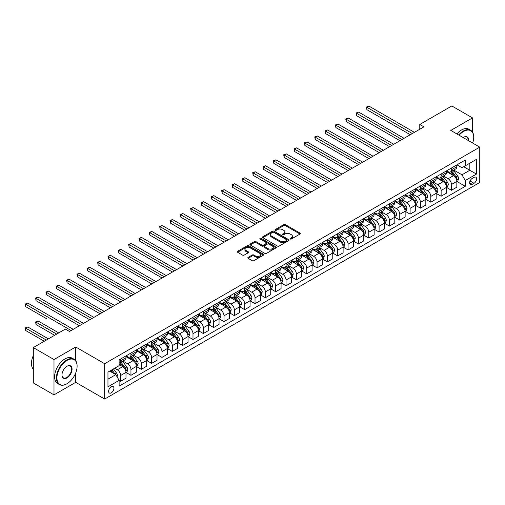 <?xml version="1.0" encoding="UTF-8"?>
<svg xmlns="http://www.w3.org/2000/svg" width="505" height="505" viewBox="0 0 505 505"><rect width="100%" height="100%" fill="white"/><g stroke="black" fill="none" stroke-linecap="round" stroke-linejoin="round"><path stroke-width="0.76" d="M290.242 239.01A0.802 0.467 0 0 0 291.379 239.01L300.002 234.03A1.149 0.663 0 0 0 300.336 233.562A1.149 0.663 0 0 0 300.002 233.095L285.388 224.656A1.149 0.663 0 0 0 283.766 224.656L275.137 229.636A0.802 0.467 0 0 0 274.903 229.964A0.802 0.467 0 0 0 275.137 230.293A0.802 0.467 0 0 0 276.273 230.293L277.39 229.649A3.674 2.121 0 0 1 282.585 229.649L283.804 230.349A3.674 2.121 0 0 1 284.883 231.852A3.674 2.121 0 0 1 283.804 233.354L282.686 233.998A0.802 0.467 0 0 0 282.453 234.326A0.802 0.467 0 0 0 282.686 234.655A0.802 0.467 0 0 0 283.829 234.655L284.94 234.011A3.674 2.121 0 0 1 290.135 234.011L291.353 234.711A3.674 2.121 0 0 1 292.433 236.214A3.674 2.121 0 0 1 291.353 237.71L290.242 238.354A0.802 0.467 0 0 0 290.003 238.682A0.802 0.467 0 0 0 290.242 239.01L290.242 238.354M111.27 392.833A3.743 2.159 120 0 0 113.713 389.538A3.743 2.159 120 0 0 113.139 386.54A3.743 2.159 120 0 0 111.27 386.723A3.743 2.159 120 0 0 108.828 390.018A3.743 2.159 120 0 0 109.396 393.023A3.743 2.159 120 0 0 111.27 392.833M248.125 257.373A1.149 0.663 0 0 0 247.785 257.84A1.149 0.663 0 0 0 248.125 258.314L252.222 260.681A1.149 0.663 0 0 0 253.845 260.681L263.427 255.145A1.149 0.663 0 0 0 263.761 254.678A1.149 0.663 0 0 0 263.427 254.211L248.814 245.771A1.149 0.663 0 0 0 247.191 245.771L237.609 251.307A1.149 0.663 0 0 0 237.274 251.774A1.149 0.663 0 0 0 237.609 252.241L242.564 255.101A1.149 0.663 0 0 0 244.186 255.101L248.283 252.734A1.149 0.663 0 0 0 248.624 252.266A1.149 0.663 0 0 0 248.283 251.793L245.828 250.379A3.074 1.774 0 0 1 244.931 249.123A3.074 1.774 0 0 1 246.825 247.488A3.074 1.774 0 0 1 250.177 247.873L259.797 253.428A3.074 1.774 0 0 1 260.694 254.678A3.074 1.774 0 0 1 258.8 256.319A3.074 1.774 0 0 1 255.454 255.934L253.845 255.006A1.149 0.663 0 0 0 252.222 255.006L248.125 257.373L248.125 258.314M75.706 346.992L53.991 359.528L33.317 347.585L33.317 382.929L53.991 394.866L75.706 382.329L104.655 399.045L104.655 363.707L75.706 346.992L75.706 360.753M472.516 132.083L472.516 117.899L450.801 130.429L479.75 147.144L104.655 363.707M472.516 117.899L451.836 105.955L419.781 124.464L419.781 129.236M33.317 347.585L65.366 329.083L69.501 331.469L423.922 126.85L419.781 124.464M277.472 246.099A1.149 0.663 0 0 0 279.095 246.099L288.677 240.569A1.149 0.663 0 0 0 289.011 240.102A1.149 0.663 0 0 0 288.677 239.635L274.064 231.195A1.149 0.663 0 0 0 272.441 231.195L262.859 236.725A1.149 0.663 0 0 0 262.524 237.192A1.149 0.663 0 0 0 262.859 237.666L277.472 246.099M260.378 239.187A0.802 0.467 0 0 1 261.192 239.301L276.039 247.867L266.47 253.39A1.149 0.663 0 0 1 264.847 253.39L250.234 244.95L250.234 244.016A1.149 0.663 0 0 0 249.899 244.483A1.149 0.663 0 0 0 250.234 244.95M250.234 244.016L254.337 241.649A1.149 0.663 0 0 1 255.959 241.649L261.887 245.07A1.149 0.663 0 0 0 263.509 245.07L266.23 243.498A1.149 0.663 0 0 0 266.564 243.031A1.149 0.663 0 0 0 266.23 242.564L260.056 238.998A0.802 0.467 0 0 1 259.822 238.669A0.802 0.467 0 0 1 260.321 238.24A0.802 0.467 0 0 1 261.192 238.341L276.052 246.92A1.149 0.663 0 0 1 276.386 247.387A1.149 0.663 0 0 1 276.052 247.86L276.052 246.92M474.043 177.375L472.226 178.423A3.623 2.096 120 0 0 469.852 181.617A3.623 2.096 120 0 0 470.408 184.527A3.623 2.096 120 0 0 472.226 184.344L474.043 183.296A3.623 2.096 120 0 0 476.411 180.096A3.623 2.096 120 0 0 475.855 177.192A3.623 2.096 120 0 0 474.043 177.375M104.655 399.045L479.75 182.482L479.75 147.144M456.962 164.838L461.968 167.729L465.275 165.817L465.275 160.041L119.129 359.882L119.129 365.664L107.963 372.109L107.963 386.817L119.129 380.372L119.129 386.148L465.275 186.301L465.275 180.525L461.968 174.793L453.742 170.046M465.275 165.817L476.442 159.372L476.442 174.08L465.275 180.525M53.991 359.528L53.991 394.866M463.704 166.726L469.827 170.254L469.827 163.191L476.442 159.372M461.968 174.793L469.827 170.254L476.442 174.08M107.963 379.179L115.822 374.641L109.699 371.106M119.129 380.416L120.619 381.281L120.619 375.499A4.678 2.702 -120 0 0 117.305 369.767L114.66 368.24M120.619 381.281L125.991 378.176L125.991 372.393A4.678 2.702 -120 0 0 122.683 366.668L119.129 364.61M126.117 372.513L130.953 375.31L130.953 369.534A4.678 2.702 -120 0 0 127.645 363.802L122.898 361.056M130.953 375.31L136.331 372.204L136.331 366.428A4.678 2.702 -120 0 0 133.023 360.696L125.991 356.637M136.457 366.548L141.293 369.338L141.293 363.562A4.678 2.702 -120 0 0 137.985 357.83L133.238 355.091M141.293 369.338L146.671 366.239L146.671 360.456A4.678 2.702 -120 0 0 143.363 354.725L136.331 350.666M146.797 360.576L151.633 363.373L151.633 357.591A4.678 2.702 -120 0 0 148.325 351.865L143.571 349.119M151.633 363.373L157.011 360.267L157.011 354.491A4.678 2.702 -120 0 0 153.703 348.759L146.671 344.7M157.131 354.611L161.972 357.401L161.972 351.625A4.678 2.702 -120 0 0 158.665 345.893L153.911 343.147M161.972 357.401L167.351 354.295L167.351 348.519A4.678 2.702 -120 0 0 164.043 342.788L157.011 338.729M167.471 348.639L172.312 351.43L172.312 345.654A4.678 2.702 -120 0 0 169.005 339.922L164.251 337.182M172.312 351.43L177.684 348.33L177.684 342.548A4.678 2.702 -120 0 0 174.376 336.822L167.351 332.763M177.81 342.668L182.652 345.464L182.652 339.688A4.678 2.702 -120 0 0 179.344 333.956L174.591 331.211M182.652 345.464L188.024 342.358L188.024 336.583A4.678 2.702 -120 0 0 184.716 330.851L177.684 326.792M188.15 336.702L192.992 339.493L192.992 333.717A4.678 2.702 -120 0 0 189.678 327.985L184.931 325.245M192.992 339.493L198.364 336.393L198.364 330.611A4.678 2.702 -120 0 0 195.056 324.879L188.024 320.82M198.49 330.731L203.326 333.527L203.326 327.745A4.678 2.702 -120 0 0 200.018 322.02L195.271 319.274M203.326 333.527L208.704 330.422L208.704 324.646A4.678 2.702 -120 0 0 205.396 318.914L198.364 314.855M208.83 324.765L213.666 327.556L213.666 321.78A4.678 2.702 -120 0 0 210.358 316.048L205.611 313.302M213.666 327.556L219.044 324.45L219.044 318.674A4.678 2.702 -120 0 0 215.736 312.942L208.704 308.883M219.17 318.794L224.005 321.584L224.005 315.808A4.678 2.702 -120 0 0 220.698 310.076L215.944 307.337M224.005 321.584L229.384 318.485L229.384 312.702A4.678 2.702 -120 0 0 226.076 306.977L219.044 302.918M229.504 312.822L234.345 315.619L234.345 309.843A4.678 2.702 -120 0 0 231.037 304.111L226.284 301.365M234.345 315.619L239.723 312.513L239.723 306.737A4.678 2.702 -120 0 0 236.416 301.005L229.384 296.946M239.843 306.857L244.685 309.647L244.685 303.871A4.678 2.702 -120 0 0 241.377 298.139L236.624 295.4M244.685 309.647L250.057 306.548L250.057 300.765A4.678 2.702 -120 0 0 246.749 295.034L239.723 290.975M250.183 300.885L255.025 303.682L255.025 297.899A4.678 2.702 -120 0 0 251.717 292.174L246.964 289.428M255.025 303.682L260.397 300.576L260.397 294.8A4.678 2.702 -120 0 0 257.089 289.068L250.057 285.009M260.523 294.92L265.359 297.71L265.359 291.934A4.678 2.702 -120 0 0 262.051 286.202L257.304 283.457M265.359 297.71L270.737 294.604L270.737 288.828A4.678 2.702 -120 0 0 267.429 283.097L260.397 279.038M270.863 288.948L275.698 291.738L275.698 285.963A4.678 2.702 -120 0 0 272.391 280.231L267.644 277.491M275.698 291.738L281.077 288.639L281.077 282.857A4.678 2.702 -120 0 0 277.769 277.131L270.737 273.072M281.203 282.977L286.038 285.773L286.038 279.991A4.678 2.702 -120 0 0 282.731 274.265L277.984 271.52M286.038 285.773L291.417 282.667L291.417 276.892A4.678 2.702 -120 0 0 288.109 271.16L281.077 267.101M291.543 277.011L296.378 279.802L296.378 274.026A4.678 2.702 -120 0 0 293.07 268.294L288.317 265.554M296.378 279.802L301.756 276.702L301.756 270.92A4.678 2.702 -120 0 0 298.449 265.188L291.417 261.129M301.876 271.04L306.718 273.836L306.718 268.054A4.678 2.702 -120 0 0 303.41 262.322L298.657 259.583M306.718 273.836L312.096 270.731L312.096 264.955A4.678 2.702 -120 0 0 308.782 259.223L301.756 255.164M312.216 265.068L317.058 267.865L317.058 262.089A4.678 2.702 -120 0 0 313.75 256.357L308.997 253.611M317.058 267.865L322.43 264.759L322.43 258.983A4.678 2.702 -120 0 0 319.122 253.251L312.096 249.192M322.556 259.103L327.398 261.893L327.398 256.117A4.678 2.702 -120 0 0 324.084 250.385L319.337 247.646M327.398 261.893L332.77 258.794L332.77 253.011A4.678 2.702 -120 0 0 329.462 247.286L322.43 243.227M332.896 253.131L337.731 255.928L337.731 250.145A4.678 2.702 -120 0 0 334.424 244.42L329.677 241.674M337.731 255.928L343.11 252.822L343.11 247.046A4.678 2.702 -120 0 0 339.802 241.314L332.77 237.255M343.236 247.166L348.071 249.956L348.071 244.18A4.678 2.702 -120 0 0 344.763 238.448L340.017 235.709M348.071 249.956L353.449 246.85L353.449 241.074A4.678 2.702 -120 0 0 350.142 235.343L343.11 231.284M353.576 241.194L358.411 243.991L358.411 238.208A4.678 2.702 -120 0 0 355.103 232.477L350.356 229.737M358.411 243.991L363.789 240.885L363.789 235.109A4.678 2.702 -120 0 0 360.482 229.377L353.449 225.318M363.909 235.223L368.751 238.019L368.751 232.243A4.678 2.702 -120 0 0 365.443 226.511L360.69 223.766M368.751 238.019L374.129 234.913L374.129 229.137A4.678 2.702 -120 0 0 370.822 223.406L363.789 219.347M374.249 229.257L379.091 232.048L379.091 226.272A4.678 2.702 -120 0 0 375.783 220.54L371.03 217.8M379.091 232.048L384.469 228.948L384.469 223.166A4.678 2.702 -120 0 0 381.155 217.44L374.129 213.381M384.589 223.286L389.431 226.082L389.431 220.3A4.678 2.702 -120 0 0 386.123 214.575L381.37 211.829M389.431 226.082L394.803 222.976L394.803 217.2A4.678 2.702 -120 0 0 391.495 211.469L384.469 207.41M394.929 217.32L399.771 220.111L399.771 214.335A4.678 2.702 -120 0 0 396.457 208.603L391.71 205.863M399.771 220.111L405.143 217.005L405.143 211.229A4.678 2.702 -120 0 0 401.835 205.497L394.803 201.438M405.269 211.349L410.104 214.145L410.104 208.363A4.678 2.702 -120 0 0 406.796 202.631L402.049 199.892M410.104 214.145L415.482 211.039L415.482 205.257A4.678 2.702 -120 0 0 412.175 199.532L405.143 195.473M415.609 205.377L420.444 208.174L420.444 202.398A4.678 2.702 -120 0 0 417.136 196.666L412.389 193.92M420.444 208.174L425.822 205.068L425.822 199.292A4.678 2.702 -120 0 0 422.515 193.56L415.482 189.501M425.949 199.412L430.784 202.202L430.784 196.426A4.678 2.702 -120 0 0 427.476 190.694L422.723 187.955M430.784 202.202L436.162 199.103L436.162 193.32A4.678 2.702 -120 0 0 432.854 187.589L425.822 183.53M436.282 193.44L441.124 196.237L441.124 190.454A4.678 2.702 -120 0 0 437.816 184.729L433.063 181.983M441.124 196.237L446.502 193.131L446.502 187.355A4.678 2.702 -120 0 0 443.194 181.623L436.162 177.564M446.622 187.475L451.464 190.265L451.464 184.489A4.678 2.702 -120 0 0 448.156 178.757L443.403 176.018M451.464 190.265L456.842 187.159L456.842 181.383A4.678 2.702 -120 0 0 453.528 175.652L446.502 171.593M446.622 170.804L448.156 171.687A4.678 2.702 -120 0 0 450.492 171.921A4.678 2.702 -120 0 0 451.464 169.781L451.464 168.014M436.282 176.775L437.816 177.659A4.678 2.702 -120 0 0 440.152 177.893A4.678 2.702 -120 0 0 441.124 175.746L441.124 173.979M425.949 182.747L427.476 183.631A4.678 2.702 -120 0 0 429.818 183.858A4.678 2.702 -120 0 0 430.784 181.718L430.784 179.95M415.609 188.712L417.136 189.596A4.678 2.702 -120 0 0 419.478 189.83A4.678 2.702 -120 0 0 420.444 187.69L420.444 185.922M405.269 194.684L406.796 195.568A4.678 2.702 -120 0 0 409.138 195.801A4.678 2.702 -120 0 0 410.104 193.655L410.104 191.887M394.929 200.649L396.457 201.533A4.678 2.702 -120 0 0 398.798 201.766A4.678 2.702 -120 0 0 399.771 199.626L399.771 197.859M384.589 206.621L386.123 207.505A4.678 2.702 -120 0 0 388.459 207.738A4.678 2.702 -120 0 0 389.431 205.592L389.431 203.831M374.249 212.592L375.783 213.476A4.678 2.702 -120 0 0 378.119 213.703A4.678 2.702 -120 0 0 379.091 211.563L379.091 209.796M363.909 218.558L365.443 219.441A4.678 2.702 -120 0 0 367.785 219.675A4.678 2.702 -120 0 0 368.751 217.535L368.751 215.768M353.576 224.529L355.103 225.413A4.678 2.702 -120 0 0 357.445 225.647A4.678 2.702 -120 0 0 358.411 223.5L358.411 221.733M343.236 230.495L344.763 231.378A4.678 2.702 -120 0 0 347.105 231.612A4.678 2.702 -120 0 0 348.071 229.472L348.071 227.704M332.896 236.466L334.424 237.35A4.678 2.702 -120 0 0 336.766 237.584A4.678 2.702 -120 0 0 337.731 235.437L337.731 233.676M322.556 242.438L324.084 243.322A4.678 2.702 -120 0 0 326.426 243.549A4.678 2.702 -120 0 0 327.398 241.409L327.398 239.641M312.216 248.403L313.75 249.287A4.678 2.702 -120 0 0 316.086 249.52A4.678 2.702 -120 0 0 317.058 247.381L317.058 245.613M301.876 254.375L303.41 255.259A4.678 2.702 -120 0 0 305.746 255.492A4.678 2.702 -120 0 0 306.718 253.346L306.718 251.578M291.543 260.346L293.07 261.224A4.678 2.702 -120 0 0 295.412 261.457A4.678 2.702 -120 0 0 296.378 259.317L296.378 257.55M281.203 266.312L282.731 267.195A4.678 2.702 -120 0 0 285.072 267.429A4.678 2.702 -120 0 0 286.038 265.283L286.038 263.522M270.863 272.283L272.391 273.167A4.678 2.702 -120 0 0 274.733 273.394A4.678 2.702 -120 0 0 275.698 271.254L275.698 269.487M260.523 278.249L262.051 279.132A4.678 2.702 -120 0 0 264.393 279.366A4.678 2.702 -120 0 0 265.359 277.226L265.359 275.459M250.183 284.22L251.717 285.104A4.678 2.702 -120 0 0 254.053 285.338A4.678 2.702 -120 0 0 255.025 283.191L255.025 281.424M239.843 290.192L241.377 291.069A4.678 2.702 -120 0 0 243.713 291.303A4.678 2.702 -120 0 0 244.685 289.163L244.685 287.395M229.504 296.157L231.037 297.041A4.678 2.702 -120 0 0 233.373 297.275A4.678 2.702 -120 0 0 234.345 295.128L234.345 293.367M219.17 302.129L220.698 303.013A4.678 2.702 -120 0 0 223.04 303.24A4.678 2.702 -120 0 0 224.005 301.1L224.005 299.332M208.83 308.094L210.358 308.978A4.678 2.702 -120 0 0 212.7 309.212A4.678 2.702 -120 0 0 213.666 307.072L213.666 305.304M198.49 314.066L200.018 314.95A4.678 2.702 -120 0 0 202.36 315.183A4.678 2.702 -120 0 0 203.326 313.037L203.326 311.269M188.15 320.037L189.678 320.921A4.678 2.702 -120 0 0 192.02 321.148A4.678 2.702 -120 0 0 192.992 319.008L192.992 317.241M177.81 326.003L179.344 326.887A4.678 2.702 -120 0 0 181.68 327.12A4.678 2.702 -120 0 0 182.652 324.98L182.652 323.213M167.471 331.974L169.005 332.858A4.678 2.702 -120 0 0 171.34 333.085A4.678 2.702 -120 0 0 172.312 330.945L172.312 329.178M157.131 337.94L158.665 338.823A4.678 2.702 -120 0 0 161 339.057A4.678 2.702 -120 0 0 161.972 336.917L161.972 335.15M146.797 343.911L148.325 344.795A4.678 2.702 -120 0 0 150.667 345.029A4.678 2.702 -120 0 0 151.633 342.882L151.633 341.115M136.457 349.883L137.985 350.767A4.678 2.702 -120 0 0 140.327 350.994A4.678 2.702 -120 0 0 141.293 348.854L141.293 347.087M126.117 355.848L127.645 356.732A4.678 2.702 -120 0 0 129.987 356.966A4.678 2.702 -120 0 0 130.953 354.826L130.953 353.058M456.962 181.503L465.275 186.301M450.492 171.921L455.87 168.815A4.678 2.702 -120 0 0 456.842 166.675L456.842 164.908M440.152 177.893L445.53 174.787A4.678 2.702 -120 0 0 446.502 172.647L446.502 170.879M429.818 183.858L435.19 180.758A4.678 2.702 -120 0 0 436.162 178.612L436.162 176.845M419.478 189.83L424.85 186.724A4.678 2.702 -120 0 0 425.822 184.584L425.822 182.816M409.138 195.801L414.517 192.695A4.678 2.702 -120 0 0 415.482 190.549L415.482 188.788M398.798 201.766L404.177 198.661A4.678 2.702 -120 0 0 405.143 196.521L405.143 194.753M388.459 207.738L393.837 204.632A4.678 2.702 -120 0 0 394.803 202.492L394.803 200.725M378.119 213.703L383.497 210.604A4.678 2.702 -120 0 0 384.469 208.458L384.469 206.69M367.785 219.675L373.157 216.569A4.678 2.702 -120 0 0 374.129 214.429L374.129 212.662M357.445 225.647L362.817 222.541A4.678 2.702 -120 0 0 363.789 220.401L363.789 218.633M347.105 231.612L352.477 228.506A4.678 2.702 -120 0 0 353.449 226.366L353.449 224.599M336.766 237.584L342.144 234.478A4.678 2.702 -120 0 0 343.11 232.338L343.11 230.57M326.426 243.549L331.804 240.449A4.678 2.702 -120 0 0 332.77 238.303L332.77 236.536M316.086 249.52L321.464 246.415A4.678 2.702 -120 0 0 322.43 244.275L322.43 242.507M305.746 255.492L311.124 252.386A4.678 2.702 -120 0 0 312.096 250.246L312.096 248.479M295.412 261.457L300.784 258.352A4.678 2.702 -120 0 0 301.756 256.212L301.756 254.444M285.072 267.429L290.444 264.323A4.678 2.702 -120 0 0 291.417 262.183L291.417 260.416M274.733 273.394L280.111 270.295A4.678 2.702 -120 0 0 281.077 268.149L281.077 266.381M264.393 279.366L269.771 276.26A4.678 2.702 -120 0 0 270.737 274.12L270.737 272.353M254.053 285.338L259.431 282.232A4.678 2.702 -120 0 0 260.397 280.092L260.397 278.324M243.713 291.303L249.091 288.197A4.678 2.702 -120 0 0 250.057 286.057L250.057 284.29M233.373 297.275L238.751 294.169A4.678 2.702 -120 0 0 239.723 292.029L239.723 290.261M223.04 303.24L228.411 300.14A4.678 2.702 -120 0 0 229.384 297.994L229.384 296.227M212.7 309.212L218.072 306.106A4.678 2.702 -120 0 0 219.044 303.966L219.044 302.198M202.36 315.183L207.738 312.077A4.678 2.702 -120 0 0 208.704 309.937L208.704 308.17M192.02 321.148L197.398 318.049A4.678 2.702 -120 0 0 198.364 315.903L198.364 314.135M181.68 327.12L187.058 324.014A4.678 2.702 -120 0 0 188.024 321.874L188.024 320.107M171.34 333.085L176.718 329.986A4.678 2.702 -120 0 0 177.684 327.84L177.684 326.078M161 339.057L166.379 335.951A4.678 2.702 -120 0 0 167.351 333.811L167.351 332.044M150.667 345.029L156.039 341.923A4.678 2.702 -120 0 0 157.011 339.783L157.011 338.015M140.327 350.994L145.699 347.894A4.678 2.702 -120 0 0 146.671 345.748L146.671 343.981M129.987 356.966L135.365 353.86A4.678 2.702 -120 0 0 136.331 351.72L136.331 349.952M119.129 363.12A4.678 2.702 -120 0 0 119.647 362.931L125.025 359.831A4.678 2.702 -120 0 0 125.991 357.685L125.991 355.924M119.647 362.931A4.678 2.702 -120 0 0 120.619 360.791L120.619 359.023M115.822 374.641L119.129 380.372M75.706 382.329L75.706 372.98M290.558 239.124L291.353 238.663A3.674 2.121 0 0 0 292.433 237.167L292.433 236.214M284.883 231.852L284.883 232.805A3.674 2.121 0 0 1 283.804 234.307L283.008 234.768M300.002 233.095L300.002 234.03L285.388 225.609A1.149 0.663 0 0 0 283.766 225.609L275.459 230.406M288.677 239.635L288.677 240.569L274.064 232.148A1.149 0.663 0 0 0 272.441 232.148L262.878 237.672M286.644 240.43A0.802 0.467 0 0 0 286.884 240.102A0.802 0.467 0 0 0 286.644 239.774L273.817 232.369A0.802 0.467 0 0 0 272.681 232.369L271.507 233.045A3.674 2.121 0 0 0 270.427 234.547A3.674 2.121 0 0 0 271.507 236.05L280.275 241.106A3.674 2.121 0 0 0 285.47 241.106L286.644 240.43L286.644 241.384A0.802 0.467 0 0 0 286.884 241.055L286.884 240.102M270.427 234.547L270.427 235.5A3.674 2.121 0 0 0 271.507 237.003L271.507 236.05M286.644 241.384L285.47 242.065A3.674 2.121 0 0 1 280.275 242.065L271.507 237.003M250.253 244.963L254.337 242.602L254.337 241.649M266.564 243.031L266.564 243.984A1.149 0.663 0 0 1 266.23 244.452L263.509 246.023A1.149 0.663 0 0 1 261.887 246.023L255.959 242.602A1.149 0.663 0 0 0 254.337 242.602M268.035 248.618A3.074 1.774 0 0 0 271.381 249.003A3.074 1.774 0 0 0 273.281 247.368A3.074 1.774 0 0 0 272.378 246.112L268.988 244.155A1.149 0.663 0 0 0 267.366 244.155L264.645 245.727A1.149 0.663 0 0 0 264.311 246.194A1.149 0.663 0 0 0 264.645 246.661L268.035 248.618L268.035 249.577A3.074 1.774 0 0 0 271.381 249.962A3.074 1.774 0 0 0 273.281 248.321L273.281 247.368M264.311 246.194L264.311 247.147A1.149 0.663 0 0 0 264.645 247.62L264.645 246.661M268.035 249.577L264.645 247.62M260.694 254.678L260.694 255.631A3.074 1.774 0 0 1 258.8 257.272A3.074 1.774 0 0 1 255.454 256.887L253.845 255.959A1.149 0.663 0 0 0 252.222 255.959L248.138 258.32M244.931 249.123L244.931 250.082A3.074 1.774 0 0 0 245.828 251.332L245.828 250.379M248.271 252.74L245.828 251.332M263.427 254.211L263.427 255.145L248.814 246.73A1.149 0.663 0 0 0 247.191 246.73L237.628 252.248M456.842 181.573L457.833 181.005L458.66 178.612A3.099 1.793 -120 0 0 457.669 175.974L454.292 171.46A8.951 5.164 -120 0 0 453.313 170.292M449.955 173.587A8.951 5.164 -120 0 0 448.118 171.668M456.558 179.679L456.987 178.745A3.099 1.793 -120 0 0 456.097 176.883L452.72 172.369A8.951 5.164 -120 0 0 451.741 171.201M450.908 171.681A7.43 4.286 60 0 1 452.126 173.07L454.986 176.889M366.889 133.56L389.595 146.665L346.209 121.623L346.209 119.23L348.28 118.037L393.73 144.279M450.75 171.776A8.951 5.164 60 0 1 451.723 172.944L453.97 175.942M412.339 133.535L366.889 107.294L368.959 106.101L414.409 132.342M410.275 134.728L366.889 109.68L366.889 107.294L366.434 107.035L368.959 106.101M366.889 109.68L366.434 107.035M446.502 187.544L447.493 186.97L448.32 184.584A3.099 1.793 -120 0 0 447.329 181.945L443.952 177.432A8.951 5.164 -120 0 0 442.973 176.264M439.615 179.559A8.951 5.164 -120 0 0 437.778 177.64M446.218 185.644L446.647 184.716A3.099 1.793 -120 0 0 445.757 182.848L442.38 178.341A8.951 5.164 -120 0 0 441.402 177.173M440.568 177.653A7.43 4.286 60 0 1 441.787 179.035L444.646 182.854M356.549 139.525L379.255 152.636L335.875 127.588L335.875 125.202L337.94 124.009L383.39 150.25M440.41 177.741A8.951 5.164 60 0 1 441.389 178.915L443.636 181.914M436.162 193.516L437.153 192.942L437.98 190.549A3.099 1.793 -120 0 0 436.989 187.91L433.612 183.403A8.951 5.164 -120 0 0 432.633 182.229M429.275 185.524A8.951 5.164 -120 0 0 427.445 183.605M435.878 191.616L436.307 190.682A3.099 1.793 -120 0 0 435.417 188.82L432.04 184.306A8.951 5.164 -120 0 0 431.062 183.138M430.228 183.618A7.43 4.286 60 0 1 431.453 185.007L434.313 188.826M346.209 145.497L368.915 158.608L325.536 133.56L325.536 131.174L327.6 129.974L373.05 156.215M430.071 183.713A8.951 5.164 60 0 1 431.049 184.88L433.296 187.879M425.822 199.481L426.813 198.907L427.64 196.521A3.099 1.793 -120 0 0 426.649 193.882L423.272 189.369A8.951 5.164 -120 0 0 422.294 188.201M418.935 191.496A8.951 5.164 -120 0 0 417.105 189.577M425.538 197.581L425.967 196.653A3.099 1.793 -120 0 0 425.084 194.791L421.7 190.278A8.951 5.164 -120 0 0 420.722 189.11M419.895 189.59A7.43 4.286 60 0 1 421.113 190.978L423.973 194.791M335.875 151.468L358.575 164.573L315.196 139.525L315.196 137.139L317.266 135.946L362.71 162.187M419.731 189.684A8.951 5.164 60 0 1 420.709 190.852L422.956 193.851M401.999 139.506L356.549 113.265L358.619 112.072L404.069 138.313M399.935 140.699L356.549 115.651L356.549 113.265L356.094 113L358.619 112.072M356.549 115.651L356.094 113M391.659 145.472L345.755 118.972L348.28 118.037M346.209 121.623L345.755 118.972M381.326 151.443L335.421 124.937L337.94 124.009M335.875 127.588L335.421 124.937M415.482 205.453L416.474 204.879L417.3 202.492A3.099 1.793 -120 0 0 416.316 199.854L412.932 195.34A8.951 5.164 -120 0 0 411.96 194.173M408.595 197.461A8.951 5.164 -120 0 0 406.765 195.549M415.198 203.553L415.628 202.625A3.099 1.793 -120 0 0 414.744 200.756L411.36 196.249A8.951 5.164 -120 0 0 410.388 195.075M409.555 195.561A7.43 4.286 60 0 1 410.773 196.944L413.633 200.763M325.536 157.434L348.235 170.545L304.856 145.497L304.856 143.111L306.926 141.918L352.376 168.159M409.391 195.65A8.951 5.164 60 0 1 410.369 196.817L412.617 199.822M370.986 157.409L325.081 130.909L327.6 129.974M325.536 133.56L325.081 130.909M472.661 143.048A14.273 8.238 120 0 0 473.709 137.259A14.273 8.238 120 0 0 463.622 131.433A14.273 8.238 120 0 0 459.133 135.239M458.698 134.993A14.62 8.44 -60 0 1 463.375 131.003A14.62 8.44 -60 0 1 470.685 130.277A14.62 8.44 -60 0 1 473.709 136.975A14.62 8.44 -60 0 1 473.709 137.12M463.148 137.562A7.133 4.122 -60 0 1 463.622 137.259L463.622 137.259A7.133 4.122 -60 0 1 468.646 140.731M456.88 133.939A14.62 8.44 -60 0 1 461.551 129.955A14.62 8.44 -60 0 1 468.867 129.23L470.685 130.277M468.167 140.453A6.786 3.92 120 0 0 466.765 137.07A6.786 3.92 120 0 0 463.495 137.335M66.774 383.857L67.02 383.712A14.273 8.238 120 0 0 77.107 366.239A14.273 8.238 120 0 0 67.02 360.412A14.273 8.238 120 0 0 56.926 377.885A14.273 8.238 120 0 0 67.02 383.712L66.774 383.857A14.62 8.44 -60 0 1 59.457 384.583A14.62 8.44 -60 0 1 57.216 372.867A14.62 8.44 -60 0 1 66.774 359.983A14.62 8.44 -60 0 1 74.084 359.257A14.62 8.44 -60 0 1 77.107 365.948A14.62 8.44 -60 0 1 77.107 366.093M67.02 377.885A7.133 4.122 -60 0 1 61.976 374.975A7.133 4.122 -60 0 1 67.02 366.239L67.02 366.239A7.133 4.122 -60 0 1 72.063 369.149A7.133 4.122 -60 0 1 67.02 377.885M61.976 374.83A6.786 3.92 120 0 0 63.378 377.797A6.786 3.92 120 0 0 66.774 377.456A6.786 3.92 120 0 0 71.205 371.478A6.786 3.92 120 0 0 70.163 366.043A6.786 3.92 120 0 0 66.894 366.308M59.457 384.583L57.639 383.529A14.62 8.44 -60 0 1 55.398 371.813A14.62 8.44 -60 0 1 64.949 358.929A14.62 8.44 -60 0 1 72.259 358.203L74.084 359.257M33.317 369.224A14.62 8.44 -60 0 1 33.317 355.558M405.143 211.418L406.134 210.85L406.961 208.458A3.099 1.793 -120 0 0 405.976 205.819L402.592 201.306A8.951 5.164 -120 0 0 401.62 200.138M398.256 203.433A8.951 5.164 -120 0 0 396.425 201.514M404.865 209.524L405.288 208.59A3.099 1.793 -120 0 0 404.404 206.728L401.02 202.215A8.951 5.164 -120 0 0 400.048 201.047M399.215 201.527A7.43 4.286 60 0 1 400.433 202.915L403.293 206.734M315.196 163.405L337.902 176.51L294.516 151.468L294.516 149.076L296.587 147.883L342.036 174.124M399.057 201.621A8.951 5.164 60 0 1 400.029 202.789L402.277 205.787M360.646 163.38L314.741 136.88L317.266 135.946M315.196 139.525L314.741 136.88M394.803 217.39L395.8 216.815L396.627 214.429A3.099 1.793 -120 0 0 395.636 211.791L392.259 207.277A8.951 5.164 -120 0 0 391.28 206.109M387.916 209.405A8.951 5.164 -120 0 0 386.085 207.486M394.525 215.49L394.954 214.562A3.099 1.793 -120 0 0 394.064 212.7L390.687 208.186A8.951 5.164 -120 0 0 389.709 207.018M388.875 207.498A7.43 4.286 60 0 1 390.094 208.881L392.953 212.7M304.856 169.377L327.562 182.482L284.176 157.434L284.176 155.048L286.247 153.855L331.697 180.096M388.717 207.587A8.951 5.164 60 0 1 389.69 208.761L391.937 211.759M350.306 169.352L304.401 142.846L306.926 141.918M304.856 145.497L304.401 142.846M384.469 223.361L385.46 222.787L386.287 220.401A3.099 1.793 -120 0 0 385.296 217.756L381.919 213.249A8.951 5.164 -120 0 0 380.94 212.075M377.582 215.37A8.951 5.164 -120 0 0 375.745 213.451M384.185 221.461L384.614 220.527A3.099 1.793 -120 0 0 383.724 218.665L380.347 214.152A8.951 5.164 -120 0 0 379.369 212.984M378.535 213.464A7.43 4.286 60 0 1 379.754 214.852L382.613 218.671M294.516 175.342L317.222 188.453L273.843 163.405L273.843 161.019L275.907 159.82L321.357 186.061M378.378 213.558A8.951 5.164 60 0 1 379.35 214.726L381.597 217.724M339.966 175.317L294.061 148.817L296.587 147.883M294.516 151.468L294.061 148.817M374.129 229.327L375.12 228.752L375.947 226.366A3.099 1.793 -120 0 0 374.956 223.728L371.579 219.214A8.951 5.164 -120 0 0 370.601 218.046M367.242 221.341A8.951 5.164 -120 0 0 365.405 219.423M373.845 227.427L374.274 226.499A3.099 1.793 -120 0 0 373.384 224.637L370.007 220.123A8.951 5.164 -120 0 0 369.029 218.955M368.195 219.435A7.43 4.286 60 0 1 369.414 220.824L372.273 224.637M284.176 181.314L306.882 194.419L263.503 169.371L263.503 166.985L265.567 165.791L311.017 192.033M368.038 219.53A8.951 5.164 60 0 1 369.016 220.698L371.263 223.696M329.626 181.289L283.722 154.782L286.247 153.855M284.176 157.434L283.722 154.782M363.789 235.298L364.78 234.724L365.607 232.338A3.099 1.793 -120 0 0 364.616 229.699L361.239 225.186A8.951 5.164 -120 0 0 360.261 224.018M356.902 227.307A8.951 5.164 -120 0 0 355.072 225.394M363.505 233.398L363.935 232.47A3.099 1.793 -120 0 0 363.044 230.602L359.667 226.095A8.951 5.164 -120 0 0 358.689 224.921M357.856 225.407A7.43 4.286 60 0 1 359.08 226.789L361.94 230.608M273.843 187.279L296.542 200.39L253.163 175.342L253.163 172.956L255.227 171.763L300.677 198.004M357.698 225.495A8.951 5.164 60 0 1 358.676 226.663L360.923 229.668M319.293 187.254L273.382 160.754L275.907 159.82M273.843 163.405L273.382 160.754M353.449 241.264L354.441 240.696L355.267 238.303A3.099 1.793 -120 0 0 354.276 235.665L350.899 231.157A8.951 5.164 -120 0 0 349.921 229.983M346.563 233.278A8.951 5.164 -120 0 0 344.732 231.359M353.165 239.37L353.595 238.436A3.099 1.793 -120 0 0 352.711 236.574L349.327 232.06A8.951 5.164 -120 0 0 348.349 230.892M347.522 231.372A7.43 4.286 60 0 1 348.74 232.761L351.6 236.58M263.503 193.251L286.202 206.356L242.823 181.314L242.823 178.921L244.893 177.728L290.343 203.969M347.358 231.467A8.951 5.164 60 0 1 348.336 232.635L350.584 235.633M308.953 193.226L263.048 166.726L265.567 165.791M263.503 169.371L263.048 166.726M343.11 247.235L344.101 246.661L344.928 244.275A3.099 1.793 -120 0 0 343.943 241.636L340.559 237.123A8.951 5.164 -120 0 0 339.587 235.955M336.223 239.25A8.951 5.164 -120 0 0 334.392 237.331M342.826 245.335L343.255 244.407A3.099 1.793 -120 0 0 342.371 242.545L338.988 238.032A8.951 5.164 -120 0 0 338.015 236.864M337.182 237.344A7.43 4.286 60 0 1 338.401 238.726L341.26 242.545M253.163 199.222L275.863 212.327L232.483 187.279L232.483 184.893L234.554 183.7L280.004 209.941M337.018 237.432A8.951 5.164 60 0 1 337.997 238.606L340.244 241.605M298.613 199.197L252.708 172.691L255.227 171.763M253.163 175.342L252.708 172.691M332.77 253.207L333.767 252.633L334.588 250.246A3.099 1.793 -120 0 0 333.603 247.601L330.219 243.094A8.951 5.164 -120 0 0 329.247 241.92M325.883 245.215A8.951 5.164 -120 0 0 324.052 243.303M332.492 251.307L332.915 250.373A3.099 1.793 -120 0 0 332.031 248.511L328.648 243.997A8.951 5.164 -120 0 0 327.676 242.829M326.842 243.309A7.43 4.286 60 0 1 328.061 244.698L330.92 248.517M242.823 205.188L265.529 218.299L222.143 193.251L222.143 190.865L224.214 189.672L269.664 215.906M326.684 243.404A8.951 5.164 60 0 1 327.657 244.571L329.904 247.57M288.273 205.163L242.368 178.663L244.893 177.728M242.823 181.314L242.368 178.663M322.43 259.172L323.427 258.598L324.254 256.212A3.099 1.793 -120 0 0 323.263 253.573L319.886 249.06A8.951 5.164 -120 0 0 318.907 247.892M315.543 251.187A8.951 5.164 -120 0 0 313.712 249.268M322.152 257.272L322.581 256.344A3.099 1.793 -120 0 0 321.691 254.482L318.314 249.969A8.951 5.164 -120 0 0 317.336 248.801M316.502 249.281A7.43 4.286 60 0 1 317.721 250.669L320.58 254.482M232.483 211.159L255.189 224.264L211.803 199.222L211.803 196.83L213.874 195.637L259.324 221.878M316.345 249.375A8.951 5.164 60 0 1 317.317 250.543L319.564 253.542M277.933 211.134L232.029 184.628L234.554 183.7M232.483 187.279L232.029 184.628M312.096 265.144L313.087 264.57L313.914 262.183A3.099 1.793 -120 0 0 312.923 259.545L309.546 255.031A8.951 5.164 -120 0 0 308.568 253.864M305.209 257.152A8.951 5.164 -120 0 0 303.372 255.24M311.812 263.244L312.241 262.316A3.099 1.793 -120 0 0 311.351 260.447L307.974 255.94A8.951 5.164 -120 0 0 306.996 254.766M306.163 255.252A7.43 4.286 60 0 1 307.381 256.635L310.24 260.454M222.143 217.125L244.849 230.236L201.47 205.188L201.47 202.802L203.534 201.609L248.984 227.85M306.005 255.341A8.951 5.164 60 0 1 306.983 256.508L309.224 259.513M267.593 217.106L221.689 190.6L224.214 189.672M222.143 193.251L221.689 190.6M301.756 271.109L302.748 270.541L303.574 268.149A3.099 1.793 -120 0 0 302.583 265.51L299.206 261.003A8.951 5.164 -120 0 0 298.228 259.829M294.87 263.124A8.951 5.164 -120 0 0 293.039 261.205M301.472 269.216L301.902 268.281A3.099 1.793 -120 0 0 301.012 266.419L297.634 261.906A8.951 5.164 -120 0 0 296.656 260.738M295.823 261.218A7.43 4.286 60 0 1 297.041 262.606L299.907 266.425M211.803 223.096L234.509 236.201L191.13 211.159L191.13 208.767L193.194 207.574L238.644 233.815M295.665 261.312A8.951 5.164 60 0 1 296.643 262.48L298.891 265.478M257.253 223.071L211.349 196.571L213.874 195.637M211.803 199.222L211.349 196.571M291.417 277.081L292.408 276.506L293.235 274.12A3.099 1.793 -120 0 0 292.243 271.482L288.866 266.968A8.951 5.164 -120 0 0 287.888 265.8M284.53 269.096A8.951 5.164 -120 0 0 282.699 267.177M291.132 275.181L291.562 274.253A3.099 1.793 -120 0 0 290.672 272.391L287.294 267.877A8.951 5.164 -120 0 0 286.316 266.709M285.483 267.189A7.43 4.286 60 0 1 286.707 268.572L289.567 272.391M201.47 229.068L224.169 242.173L180.79 217.125L180.79 214.739L182.854 213.546L228.304 239.787M285.325 267.278A8.951 5.164 60 0 1 286.303 268.452L288.551 271.45M246.92 229.043L201.009 202.537L203.534 201.609M201.47 205.188L201.009 202.537M281.077 283.052L282.068 282.478L282.895 280.092A3.099 1.793 -120 0 0 281.91 277.447L278.526 272.94A8.951 5.164 -120 0 0 277.548 271.772M274.19 275.061A8.951 5.164 -120 0 0 272.359 273.148M280.793 281.152L281.222 280.224A3.099 1.793 -120 0 0 280.338 278.356L276.955 273.843A8.951 5.164 -120 0 0 275.982 272.675M275.149 273.154A7.43 4.286 60 0 1 276.368 274.543L279.227 278.362M191.13 235.033L213.83 248.144L170.45 223.096L170.45 220.71L172.521 219.517L217.971 245.752M274.985 273.249A8.951 5.164 60 0 1 275.964 274.417L278.211 277.415M236.58 235.008L190.675 208.508L193.194 207.574M191.13 211.159L190.675 208.508M270.737 289.018L271.728 288.443L272.555 286.057A3.099 1.793 -120 0 0 271.57 283.419L268.187 278.905A8.951 5.164 -120 0 0 267.214 277.737M263.85 281.032A8.951 5.164 -120 0 0 262.019 279.113M270.453 287.118L270.882 286.19A3.099 1.793 -120 0 0 269.998 284.328L266.615 279.814A8.951 5.164 -120 0 0 265.643 278.646M264.809 279.126A7.43 4.286 60 0 1 266.028 280.515L268.887 284.328M180.79 241.005L203.496 254.11L160.11 229.068L160.11 226.676L162.181 225.482L207.631 251.724M264.645 279.221A8.951 5.164 60 0 1 265.624 280.389L267.871 283.387M226.24 240.98L180.335 214.473L182.854 213.546M180.79 217.125L180.335 214.473M260.397 294.989L261.394 294.415L262.221 292.029A3.099 1.793 -120 0 0 261.23 289.39L257.847 284.877A8.951 5.164 -120 0 0 256.875 283.709M253.51 286.998A8.951 5.164 -120 0 0 251.679 285.085M260.119 293.089L260.542 292.161A3.099 1.793 -120 0 0 259.658 290.293L256.275 285.786A8.951 5.164 -120 0 0 255.303 284.612M254.469 285.098A7.43 4.286 60 0 1 255.688 286.48L258.547 290.299M170.45 246.97L193.156 260.081L149.77 235.033L149.77 232.647L151.841 231.454L197.291 257.695M254.312 285.186A8.951 5.164 60 0 1 255.284 286.354L257.531 289.359M215.9 246.951L169.996 220.445L172.521 219.517M170.45 223.096L169.996 220.445M250.057 300.955L251.054 300.387L251.881 297.994A3.099 1.793 -120 0 0 250.89 295.356L247.513 290.848A8.951 5.164 -120 0 0 246.535 289.674M243.17 292.969A8.951 5.164 -120 0 0 241.339 291.05M249.779 299.061L250.209 298.127A3.099 1.793 -120 0 0 249.318 296.265L245.941 291.751A8.951 5.164 -120 0 0 244.963 290.583M244.13 291.063A7.43 4.286 60 0 1 245.348 292.452L248.207 296.271M160.11 252.942L182.816 266.053L139.43 241.005L139.43 238.612L141.501 237.419L186.951 263.661M243.972 291.158A8.951 5.164 60 0 1 244.944 292.326L247.191 295.324M205.56 252.917L159.656 226.417L162.181 225.482M160.11 229.068L159.656 226.417M239.723 306.926L240.715 306.352L241.541 303.966A3.099 1.793 -120 0 0 240.55 301.327L237.173 296.814A8.951 5.164 -120 0 0 236.195 295.646M232.837 298.941A8.951 5.164 -120 0 0 231 297.022M239.439 305.026L239.869 304.098A3.099 1.793 -120 0 0 238.979 302.236L235.601 297.723A8.951 5.164 -120 0 0 234.623 296.555M233.79 297.035A7.43 4.286 60 0 1 235.008 298.417L237.868 302.236M149.77 258.913L172.476 272.018L129.097 246.97L129.097 244.584L131.161 243.391L176.611 269.632M233.632 297.123A8.951 5.164 60 0 1 234.61 298.297L236.851 301.296M195.22 258.888L149.316 232.382L151.841 231.454M149.77 235.033L149.316 232.382M229.384 312.898L230.375 312.324L231.202 309.937A3.099 1.793 -120 0 0 230.211 307.293L226.833 302.785A8.951 5.164 -120 0 0 225.855 301.618M222.497 304.906A8.951 5.164 -120 0 0 220.666 302.994M229.1 310.998L229.529 310.07A3.099 1.793 -120 0 0 228.639 308.202L225.262 303.694A8.951 5.164 -120 0 0 224.283 302.52M223.45 303A7.43 4.286 60 0 1 224.668 304.389L227.534 308.208M139.43 264.879L162.137 277.99L118.757 252.942L118.757 250.556L120.821 249.363L166.271 275.597M223.292 303.095A8.951 5.164 60 0 1 224.27 304.262L226.518 307.261M184.88 264.854L138.976 238.354L141.501 237.419M139.43 241.005L138.976 238.354M219.044 318.863L220.035 318.289L220.862 315.903A3.099 1.793 -120 0 0 219.871 313.264L216.493 308.751A8.951 5.164 -120 0 0 215.515 307.583M212.157 310.878A8.951 5.164 -120 0 0 210.326 308.959M218.76 316.963L219.189 316.035A3.099 1.793 -120 0 0 218.299 314.173L214.922 309.66A8.951 5.164 -120 0 0 213.943 308.492M213.11 308.972A7.43 4.286 60 0 1 214.335 310.36L217.194 314.173M129.097 270.85L151.797 283.955L108.417 258.913L108.417 256.521L110.481 255.328L155.931 281.569M212.952 309.066A8.951 5.164 60 0 1 213.931 310.234L216.178 313.233M174.547 270.825L128.642 244.319L131.161 243.391M129.097 246.97L128.642 244.319M208.704 324.835L209.695 324.26L210.522 321.874A3.099 1.793 -120 0 0 209.537 319.236L206.154 314.722A8.951 5.164 -120 0 0 205.181 313.555M201.817 316.85A8.951 5.164 -120 0 0 199.986 314.931M208.42 322.935L208.849 322.007A3.099 1.793 -120 0 0 207.965 320.138L204.582 315.631A8.951 5.164 -120 0 0 203.61 314.457M202.776 314.943A7.43 4.286 60 0 1 203.995 316.326L206.854 320.145M118.757 276.816L141.457 289.927L98.077 264.879L98.077 262.493L100.148 261.3L145.598 287.541M202.612 315.032A8.951 5.164 60 0 1 203.591 316.206L205.838 319.204M164.207 276.797L118.303 250.291L120.821 249.363M118.757 252.942L118.303 250.291M198.364 330.8L199.355 330.232L200.182 327.84A3.099 1.793 -120 0 0 199.197 325.201L195.814 320.694A8.951 5.164 -120 0 0 194.842 319.52M191.477 322.815A8.951 5.164 -120 0 0 189.646 320.896M198.08 328.906L198.509 327.972A3.099 1.793 -120 0 0 197.625 326.11L194.242 321.597A8.951 5.164 -120 0 0 193.27 320.429M192.437 320.909A7.43 4.286 60 0 1 193.655 322.297L196.514 326.116M108.417 282.787L131.123 295.898L87.737 270.85L87.737 268.464L89.808 267.265L135.258 293.506M192.272 321.003A8.951 5.164 60 0 1 193.251 322.171L195.498 325.169M153.867 282.762L107.963 256.262L110.481 255.328M108.417 258.913L107.963 256.262M188.024 336.772L189.022 336.197L189.848 333.811A3.099 1.793 -120 0 0 188.857 331.173L185.474 326.659A8.951 5.164 -120 0 0 184.502 325.491M181.137 328.787A8.951 5.164 -120 0 0 179.307 326.868M187.746 334.872L188.169 333.944A3.099 1.793 -120 0 0 187.286 332.082L183.908 327.568A8.951 5.164 -120 0 0 182.93 326.4M182.097 326.88A7.43 4.286 60 0 1 183.315 328.263L186.175 332.082M98.077 288.759L120.783 301.864L77.398 276.816L77.398 274.43L79.468 273.237L124.918 299.478M181.939 326.969A8.951 5.164 60 0 1 182.911 328.143L185.158 331.141M143.527 288.734L97.623 262.228L100.148 261.3M98.077 264.879L97.623 262.228M177.684 342.743L178.682 342.169L179.509 339.783A3.099 1.793 -120 0 0 178.518 337.138L175.14 332.631A8.951 5.164 -120 0 0 174.162 331.463M170.797 334.752A8.951 5.164 -120 0 0 168.967 332.839M177.406 340.843L177.836 339.916A3.099 1.793 -120 0 0 176.946 338.047L173.568 333.54A8.951 5.164 -120 0 0 172.59 332.366M171.757 332.845A7.43 4.286 60 0 1 172.975 334.234L175.835 338.053M87.737 294.724L110.444 307.835L67.058 282.787L67.058 280.401L69.128 279.208L114.578 305.443M171.599 332.94A8.951 5.164 60 0 1 172.571 334.108L174.818 337.106M133.187 294.699L87.283 268.199L89.808 267.265M87.737 270.85L87.283 268.199M167.351 348.709L168.342 348.141L169.169 345.748A3.099 1.793 -120 0 0 168.178 343.11L164.8 338.596A8.951 5.164 -120 0 0 163.822 337.428M160.464 340.724A8.951 5.164 -120 0 0 158.627 338.805M167.067 346.815L167.496 345.881A3.099 1.793 -120 0 0 166.606 344.019L163.229 339.505A8.951 5.164 -120 0 0 162.25 338.337M161.417 338.817A7.43 4.286 60 0 1 162.635 340.206L165.495 344.019M77.398 300.696L100.104 313.801L56.724 288.759L56.724 286.367L58.788 285.173L104.238 311.415M161.259 338.912A8.951 5.164 60 0 1 162.238 340.08L164.485 343.078M122.848 300.671L76.943 274.171L79.468 273.237M77.398 276.816L76.943 274.171M157.011 354.68L158.002 354.106L158.829 351.72A3.099 1.793 -120 0 0 157.838 349.081L154.461 344.568A8.951 5.164 -120 0 0 153.482 343.4M150.124 346.695A8.951 5.164 -120 0 0 148.293 344.776M156.727 352.78L157.156 351.852A3.099 1.793 -120 0 0 156.266 349.984L152.889 345.477A8.951 5.164 -120 0 0 151.91 344.309M151.077 344.789A7.43 4.286 60 0 1 152.302 346.171L155.161 349.99M67.058 306.661L89.764 319.772L46.384 294.724L46.384 292.338L48.448 291.145L93.898 317.386M150.919 344.877A8.951 5.164 60 0 1 151.898 346.051L154.145 349.05M112.508 306.642L66.603 280.136L69.128 279.208M67.058 282.787L66.603 280.136M146.671 360.652L147.662 360.078L148.489 357.685A3.099 1.793 -120 0 0 147.498 355.047L144.121 350.539A8.951 5.164 -120 0 0 143.142 349.365M139.784 352.66A8.951 5.164 -120 0 0 137.953 350.741M146.387 358.752L146.816 357.818A3.099 1.793 -120 0 0 145.926 355.956L142.549 351.442A8.951 5.164 -120 0 0 141.57 350.274M140.744 350.754A7.43 4.286 60 0 1 141.962 352.143L144.821 355.962M56.724 312.633L79.424 325.744L36.044 300.696L36.044 298.31L38.109 297.11L83.559 323.351M140.579 350.849A8.951 5.164 60 0 1 141.558 352.017L143.805 355.015M102.174 312.608L56.27 286.108L58.788 285.173M56.724 288.759L56.27 286.108M136.331 366.617L137.322 366.043L138.149 363.657A3.099 1.793 -120 0 0 137.164 361.018L133.781 356.505A8.951 5.164 -120 0 0 132.809 355.337M129.444 358.632A8.951 5.164 -120 0 0 127.613 356.713M136.047 364.717L136.476 363.789A3.099 1.793 -120 0 0 135.593 361.927L132.209 357.414A8.951 5.164 -120 0 0 131.237 356.246M130.404 356.726A7.43 4.286 60 0 1 131.622 358.108L134.481 361.927M46.384 318.605L25.704 306.661L25.704 304.275L27.775 303.082L73.225 329.323M130.239 356.82A8.951 5.164 60 0 1 131.218 357.988L133.465 360.987M91.834 318.579L45.93 292.073L48.448 291.145M46.384 294.724L45.93 292.073M125.991 372.589L126.982 372.015L127.809 369.628A3.099 1.793 -120 0 0 126.824 366.99L123.441 362.476A8.951 5.164 -120 0 0 122.469 361.309M125.707 370.689L126.136 369.761A3.099 1.793 -120 0 0 125.253 367.892L121.869 363.385A8.951 5.164 -120 0 0 120.897 362.211M120.064 362.691A7.43 4.286 60 0 1 121.282 364.08L124.142 367.899M58.75 332.902L38.109 320.991L36.044 322.184L36.044 324.57L54.609 335.295M119.9 362.786A8.951 5.164 60 0 1 120.878 363.953L123.125 366.952M36.044 324.57L35.59 321.919L56.68 334.095M35.59 321.919L38.109 320.991M81.494 324.545L35.59 298.045L38.109 297.11M36.044 300.696L35.59 298.045M117.059 376.787L117.476 375.594A3.099 1.793 -120 0 0 116.485 372.955L113.467 368.928M48.411 338.874L27.775 326.962L25.704 328.155L25.704 330.541L44.276 341.26M115.197 374.281A3.099 1.793 -120 0 0 114.913 373.864L111.895 369.837M111.119 370.285L113.284 373.176M110.904 370.411L112.741 372.867M25.704 330.541L25.25 327.89L46.34 340.067M25.25 327.89L27.775 326.962M71.154 330.516L25.25 304.016L27.775 303.082M25.704 306.661L25.25 304.016M117.305 369.767L122.683 366.668M127.645 363.802L133.023 360.696M137.985 357.83L143.363 354.725M148.325 351.865L153.703 348.759M158.665 345.893L164.043 342.788M169.005 339.922L174.376 336.822M179.344 333.956L184.716 330.851M189.678 327.985L195.056 324.879M200.018 322.02L205.396 318.914M210.358 316.048L215.736 312.942M220.698 310.076L226.076 306.977M231.037 304.111L236.416 301.005M241.377 298.139L246.749 295.034M251.717 292.174L257.089 289.068M262.051 286.202L267.429 283.097M272.391 280.231L277.769 277.131M282.731 274.265L288.109 271.16M293.07 268.294L298.449 265.188M303.41 262.322L308.782 259.223M313.75 256.357L319.122 253.251M324.084 250.385L329.462 247.286M334.424 244.42L339.802 241.314M344.763 238.448L350.142 235.343M355.103 232.477L360.482 229.377M365.443 226.511L370.822 223.406M375.783 220.54L381.155 217.44M386.123 214.575L391.495 211.469M396.457 208.603L401.835 205.497M406.796 202.631L412.175 199.532M417.136 196.666L422.515 193.56M427.476 190.694L432.854 187.589M437.816 184.729L443.194 181.623M448.156 178.757L453.528 175.652M451.464 169.781L456.842 166.675M451.464 184.489L456.842 181.383M441.124 190.454L446.502 187.355M441.124 175.746L446.502 172.647M430.784 196.426L436.162 193.32M430.784 181.718L436.162 178.612M420.444 202.398L425.822 199.292M420.444 187.69L425.822 184.584M410.104 208.363L415.482 205.257M410.104 193.655L415.482 190.549M399.771 214.335L405.143 211.229M399.771 199.626L405.143 196.521M389.431 220.3L394.803 217.2M389.431 205.592L394.803 202.492M379.091 226.272L384.469 223.166M379.091 211.563L384.469 208.458M368.751 232.243L374.129 229.137M368.751 217.535L374.129 214.429M358.411 238.208L363.789 235.109M358.411 223.5L363.789 220.401M348.071 244.18L353.449 241.074M348.071 229.472L353.449 226.366M337.731 250.145L343.11 247.046M337.731 235.437L343.11 232.338M327.398 256.117L332.77 253.011M327.398 241.409L332.77 238.303M317.058 262.089L322.43 258.983M317.058 247.381L322.43 244.275M306.718 268.054L312.096 264.955M306.718 253.346L312.096 250.246M296.378 274.026L301.756 270.92M296.378 259.317L301.756 256.212M286.038 279.991L291.417 276.892M286.038 265.283L291.417 262.183M275.698 285.963L281.077 282.857M275.698 271.254L281.077 268.149M265.359 291.934L270.737 288.828M265.359 277.226L270.737 274.12M255.025 297.899L260.397 294.8M255.025 283.191L260.397 280.092M244.685 303.871L250.057 300.765M244.685 289.163L250.057 286.057M234.345 309.843L239.723 306.737M234.345 295.128L239.723 292.029M224.005 315.808L229.384 312.702M224.005 301.1L229.384 297.994M213.666 321.78L219.044 318.674M213.666 307.072L219.044 303.966M203.326 327.745L208.704 324.646M203.326 313.037L208.704 309.937M192.992 333.717L198.364 330.611M192.992 319.008L198.364 315.903M182.652 339.688L188.024 336.583M182.652 324.98L188.024 321.874M172.312 345.654L177.684 342.548M172.312 330.945L177.684 327.84M161.972 351.625L167.351 348.519M161.972 336.917L167.351 333.811M151.633 357.591L157.011 354.491M151.633 342.882L157.011 339.783M141.293 363.562L146.671 360.456M141.293 348.854L146.671 345.748M130.953 369.534L136.331 366.428M130.953 354.826L136.331 351.72M120.619 375.499L125.991 372.393M120.619 360.791L125.991 357.685M470.079 181.005L474.043 183.296M469.656 182.867L472.226 184.344M291.353 238.663L291.353 237.71M282.686 234.655L282.686 233.998M283.804 234.307L283.804 233.354M275.137 230.293L275.137 229.636M283.766 225.609L283.766 224.656M285.388 225.609L285.388 224.656M262.859 237.666L262.859 236.725M272.441 232.148L272.441 231.195M274.064 232.148L274.064 231.195M280.275 242.065L280.275 241.106M285.47 242.065L285.47 241.106M255.959 242.602L255.959 241.649M261.887 246.023L261.887 245.07M263.509 246.023L263.509 245.07M266.23 244.452L266.23 243.498M261.192 239.301L261.192 238.341M252.222 255.959L252.222 255.006M253.845 255.959L253.845 255.006M255.454 256.887L255.454 255.934M248.283 252.734L248.283 251.793M237.609 252.241L237.609 251.307M247.191 246.73L247.191 245.771M248.814 246.73L248.814 245.771M456.608 179.843L458.641 178.675M452.72 172.369L454.292 171.46M450.283 173.777L451.723 172.944M456.097 176.883L457.669 175.974M455.851 178.095L456.987 178.745M446.269 185.815L448.301 184.641M442.38 178.341L443.952 177.432M439.943 179.748L441.389 178.915M445.757 182.848L447.329 181.945M445.511 184.06L446.647 184.716M435.929 191.786L437.961 190.612M432.04 184.306L433.612 183.403M429.603 185.714L431.049 184.88M435.417 188.82L436.989 187.91M435.171 190.031L436.307 190.682M425.589 197.752L427.621 196.584M421.7 190.278L423.272 189.369M419.264 191.685L420.709 190.852M425.084 194.791L426.649 193.882M424.838 195.997L425.967 196.653M415.249 203.723L417.281 202.549M411.36 196.249L412.932 195.34M408.924 197.657L410.369 196.817M414.744 200.756L416.316 199.854M414.498 201.968L415.628 202.625M404.915 209.695L406.942 208.521M401.02 202.215L402.592 201.306M398.584 203.622L400.029 202.789M404.404 206.728L405.976 205.819M404.158 207.94L405.288 208.59M394.575 215.66L396.602 214.486M390.687 208.186L392.259 207.277M388.25 209.594L389.69 208.761M394.064 212.7L395.636 211.791M393.818 213.905L394.954 214.562M384.236 221.632L386.268 220.458M380.347 214.152L381.919 213.249M377.91 215.559L379.35 214.726M383.724 218.665L385.296 217.756M383.478 219.877L384.614 220.527M373.896 227.597L375.928 226.429M370.007 220.123L371.579 219.214M367.571 221.531L369.016 220.698M373.384 224.637L374.956 223.728M373.138 225.842L374.274 226.499M363.556 233.569L365.588 232.395M359.667 226.095L361.239 225.186M357.231 227.502L358.676 226.663M363.044 230.602L364.616 229.699M362.798 231.814L363.935 232.47M353.216 239.54L355.249 238.366M349.327 232.06L350.899 231.157M346.891 233.468L348.336 232.635M352.711 236.574L354.276 235.665M352.465 237.786L353.595 238.436M342.876 245.506L344.909 244.332M338.988 238.032L340.559 237.123M336.551 239.439L337.997 238.606M342.371 242.545L343.943 241.636M342.125 243.751L343.255 244.407M332.542 251.477L334.569 250.303M328.648 243.997L330.219 243.094M326.211 245.405L327.657 244.571M332.031 248.511L333.603 247.601M331.785 249.722L332.915 250.373M322.203 257.443L324.229 256.275M318.314 249.969L319.886 249.06M315.877 251.376L317.317 250.543M321.691 254.482L323.263 253.573M321.445 255.688L322.581 256.344M311.863 263.414L313.895 262.24M307.974 255.94L309.546 255.031M305.538 257.348L306.983 256.508M311.351 260.447L312.923 259.545M311.105 261.659L312.241 262.316M301.523 269.386L303.555 268.212M297.634 261.906L299.206 261.003M295.198 263.313L296.643 262.48M301.012 266.419L302.583 265.51M300.765 267.631L301.902 268.281M291.183 275.351L293.216 274.177M287.294 267.877L288.866 266.968M284.858 269.285L286.303 268.452M290.672 272.391L292.243 271.482M290.432 273.596L291.562 274.253M280.843 281.323L282.876 280.149M276.955 273.843L278.526 272.94M274.518 275.25L275.964 274.417M280.338 278.356L281.91 277.447M280.092 279.568L281.222 280.224M270.503 287.288L272.536 286.12M266.615 279.814L268.187 278.905M264.178 281.222L265.624 280.389M269.998 284.328L271.57 283.419M269.752 285.54L270.882 286.19M260.17 293.26L262.196 292.086M256.275 285.786L257.847 284.877M253.838 287.193L255.284 286.354M259.658 290.293L261.23 289.39M259.412 291.505L260.542 292.161M249.83 299.231L251.856 298.057M245.941 291.751L247.513 290.848M243.505 293.159L244.944 292.326M249.318 296.265L250.89 295.356M249.072 297.477L250.209 298.127M239.49 305.197L241.523 304.023M235.601 297.723L237.173 296.814M233.165 299.13L234.61 298.297M238.979 302.236L240.55 301.327M238.732 303.442L239.869 304.098M229.15 311.168L231.183 309.994M225.262 303.694L226.833 302.785M222.825 305.096L224.27 304.262M228.639 308.202L230.211 307.293M228.393 309.413L229.529 310.07M218.81 317.134L220.843 315.966M214.922 309.66L216.493 308.751M212.485 311.067L213.931 310.234M218.299 314.173L219.871 313.264M218.059 315.385L219.189 316.035M208.47 323.105L210.503 321.931M204.582 315.631L206.154 314.722M202.145 317.039L203.591 316.206M207.965 320.138L209.537 319.236M207.719 321.35L208.849 322.007M198.137 329.077L200.163 327.903M194.242 321.597L195.814 320.694M191.805 323.004L193.251 322.171M197.625 326.11L199.197 325.201M197.379 327.322L198.509 327.972M187.797 335.042L189.823 333.874M183.908 327.568L185.474 326.659M181.465 328.976L182.911 328.143M187.286 332.082L188.857 331.173M187.039 333.287L188.169 333.944M177.457 341.014L179.483 339.84M173.568 333.54L175.14 332.631M171.132 334.941L172.571 334.108M176.946 338.047L178.518 337.138M176.7 339.259L177.836 339.916M167.117 346.979L169.15 345.811M163.229 339.505L164.8 338.596M160.792 340.913L162.238 340.08M166.606 344.019L168.178 343.11M166.36 345.231L167.496 345.881M156.777 352.951L158.81 351.777M152.889 345.477L154.461 344.568M150.452 346.885L151.898 346.051M156.266 349.984L157.838 349.081M156.02 351.196L157.156 351.852M146.437 358.922L148.47 357.748M142.549 351.442L144.121 350.539M140.112 352.85L141.558 352.017M145.926 355.956L147.498 355.047M145.686 357.168L146.816 357.818M136.097 364.888L138.13 363.72M132.209 357.414L133.781 356.505M129.772 358.821L131.218 357.988M135.593 361.927L137.164 361.018M135.346 363.133L136.476 363.789M125.764 370.859L127.79 369.685M121.869 363.385L123.441 362.476M119.432 364.787L120.878 363.953M125.253 367.892L126.824 366.99M125.006 369.105L126.136 369.761M116.668 376.111L117.45 375.657M114.913 373.864L116.485 372.955"/></g></svg>
